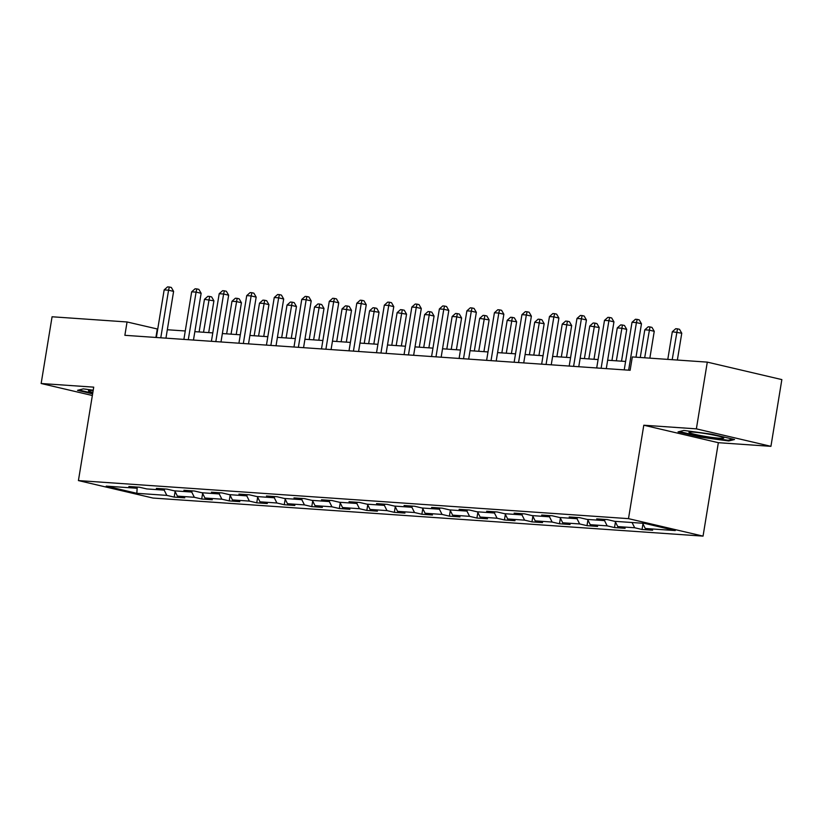 <?xml version="1.0" encoding="UTF-8"?>
<svg xmlns="http://www.w3.org/2000/svg" width="823" height="823" viewBox="0 0 823 823"><rect width="100%" height="100%" fill="white"/><g stroke="black" fill="none" stroke-linecap="round" stroke-linejoin="round"><path stroke-width="1.23" d="M770.925 446.333L696.371 428.855L643.792 425.224L718.345 442.692L770.925 446.333L781.85 379.598L707.296 362.12L632.321 356.935L630.13 370.278L124.87 335.311L127.061 321.968L52.075 316.773L41.15 383.508L92.351 395.513M718.345 442.692L703.048 536.123L152.975 498.049L78.422 480.581L628.494 518.644L703.048 536.123M136.834 493.306L166.822 495.384L174.178 497.102L184.763 497.833L177.408 496.115L194.351 497.287L201.707 499.005L212.293 499.746L204.937 498.018L221.871 499.191L229.226 500.909L239.812 501.649L232.456 499.921L249.39 501.094L256.745 502.822L267.331 503.553L259.975 501.824L276.909 502.997L284.264 504.725L294.85 505.456L287.494 503.727L304.438 504.9L311.783 506.629L322.369 507.359L315.014 505.641L331.957 506.814L339.313 508.532L349.898 509.262L342.543 507.544L359.476 508.717L366.832 510.435L377.418 511.165L370.062 509.447L386.995 510.62L394.351 512.338L404.937 513.079L397.581 511.35L414.514 512.523L421.87 514.252L432.456 514.982L425.1 513.254L442.044 514.426L449.399 516.155L459.975 516.885L452.629 515.157L469.563 516.33L476.918 518.058L487.504 518.788L480.148 517.06L497.082 518.233L504.437 519.961L515.023 520.692L507.668 518.974L524.601 520.146L531.956 521.864L542.542 522.595L535.187 520.877L552.12 522.049L559.475 523.767L570.061 524.498L562.706 522.78L579.649 523.953L587.005 525.671L597.591 526.411L590.235 524.683L607.168 525.856L614.524 527.584L625.11 528.315L617.754 526.586L634.687 527.759L642.043 529.487L652.629 530.218L645.273 528.489L675.261 530.568L644.635 523.387L614.647 521.319L607.292 519.591L596.706 518.86L604.061 520.578L587.128 519.416L579.773 517.688L569.187 516.957L576.542 518.675L559.599 517.502L552.254 515.784L541.668 515.054L549.013 516.772L532.08 515.599L524.724 513.881L514.138 513.151L521.494 514.869L504.561 513.696L497.205 511.978L486.619 511.237L493.975 512.966L477.042 511.793L469.686 510.065L459.1 509.334L466.456 511.062L449.523 509.89L442.167 508.161L431.581 507.431L438.937 509.159L421.993 507.986L414.638 506.258L404.062 505.528L411.407 507.246L394.474 506.083L387.119 504.355L376.533 503.625L383.888 505.343L366.955 504.17L359.6 502.452L349.014 501.721L356.369 503.439L339.436 502.267L332.081 500.549L321.495 499.808L328.85 501.536L311.917 500.363L304.561 498.645L293.976 497.905L301.331 499.633L284.388 498.46L277.032 496.732L266.446 496.002L273.802 497.73L256.869 496.557L249.513 494.829L238.927 494.098L246.283 495.827L229.35 494.654L221.994 492.926L211.408 492.195L218.764 493.913L201.83 492.74L194.475 491.022L183.889 490.292L191.245 492.01L174.301 490.837L166.956 489.119L156.37 488.389L163.726 490.107L146.782 488.934L139.426 487.216L128.841 486.475L136.196 488.204L106.208 486.126L136.834 493.306L137.204 487.298M605.317 519.457L604.061 520.578M634.687 527.759L632.054 522.523M617.754 526.586L615.12 521.35M577.797 517.554L576.542 518.675M607.168 525.856L604.38 520.301M590.235 524.683L587.601 519.447M550.278 515.651L549.013 516.772M579.649 523.953L576.851 518.397M562.706 522.78L560.082 517.544M522.759 513.737L521.494 514.869M552.12 522.049L549.332 516.494M535.187 520.877L532.553 515.63M495.23 511.834L493.975 512.966M524.601 520.146L521.813 514.591M507.668 518.974L505.034 513.727M467.711 509.931L466.456 511.062M497.082 518.233L494.294 512.678M480.148 517.06L477.515 511.824M440.192 508.028L438.937 509.159M469.563 516.33L466.775 510.774M452.629 515.157L449.996 509.921M412.673 506.124L411.407 507.246M442.044 514.426L439.245 508.871M425.1 513.254L422.466 508.017M385.154 504.221L383.888 505.343M414.514 512.523L411.726 506.968M397.581 511.35L394.947 506.114M357.624 502.318L356.369 503.439M386.995 510.62L384.207 505.065M370.062 509.447L367.428 504.211M330.105 500.405L328.85 501.536M359.476 508.717L356.688 503.162M342.543 507.544L339.909 502.297M302.586 498.501L301.331 499.633M331.957 506.814L329.169 501.248M315.014 505.641L312.39 500.394M275.067 496.598L273.802 497.73M304.438 504.9L301.64 499.345M287.494 503.727L284.861 498.491M247.538 494.695L246.283 495.827M276.909 502.997L274.121 497.442M259.975 501.824L257.342 496.588M220.019 492.792L218.764 493.913M249.39 501.094L246.602 495.539M232.456 499.921L229.823 494.685M192.5 490.889L191.245 492.01M221.871 499.191L219.083 493.635M204.937 498.018L202.304 492.782M164.981 488.985L163.726 490.107M194.351 497.287L191.553 491.732M177.408 496.115L174.785 490.878M137.462 487.072L136.196 488.204M166.822 495.384L164.034 489.829M696.371 428.855L707.296 362.12M643.792 425.224L628.494 518.644M78.422 480.581L93.719 387.149L41.15 383.508M157.738 329.077L127.061 321.968M625.603 361.462L607.662 360.217M598.084 359.558L580.143 358.314M570.565 357.655L552.624 356.41M543.036 355.742L525.105 354.507M515.517 353.839L497.576 352.604M487.998 351.935L470.056 350.691M460.479 350.032L442.537 348.787M432.96 348.129L415.018 346.884M405.43 346.226L387.499 344.981M377.911 344.312L359.97 343.078M350.392 342.409L332.451 341.175M322.873 340.506L304.932 339.261M295.344 338.603L277.413 337.358M267.825 336.7L249.894 335.455M240.306 334.796L222.364 333.552M212.787 332.893L194.845 331.648M185.268 330.98L167.326 329.745M645.273 528.489L642.64 523.253M155.907 337.461L157.286 329.046M174.178 497.102L175.093 491.506M201.707 499.005L202.623 493.409M229.226 500.909L230.142 495.312M256.745 502.822L257.661 497.226M284.264 504.725L285.18 499.129M311.783 506.629L312.709 501.032M339.313 508.532L340.228 502.935M366.832 510.435L367.747 504.838M394.351 512.338L395.266 506.742M421.87 514.252L422.785 508.645M449.399 516.155L450.315 510.558M476.918 518.058L477.834 512.462M504.437 519.961L505.353 514.365M531.956 521.864L532.872 516.268M559.475 523.767L560.391 518.171M587.005 525.671L587.92 520.074M614.524 527.584L615.439 521.977M642.043 529.487L642.958 523.891M93.225 390.215L83.318 388.878L77.516 390.328L92.618 393.867M712.101 434.246L683.851 430.439L678.049 431.89L700.507 437.157L728.756 440.963L734.548 439.513L712.101 434.246M728.9 440.079L728.756 440.963M700.599 436.54L700.507 437.157M165.948 338.15L173.602 291.393L168.571 290.21L160.773 337.8M164.158 289.902L167.563 286.877L169.322 287.001L168.571 290.21L164.158 289.902L156.36 337.492M169.322 287.001L171.338 287.474L173.602 291.393M208.703 332.605L213.908 300.837L204.454 299.346L199.115 331.947M203.528 332.245L209.628 296.445L211.634 296.918L213.908 300.837M204.454 299.346L207.859 296.321L209.628 296.445M93.164 390.565A17.643 1.409 -170.7 0 0 88.647 390.586A17.643 1.409 -170.7 0 0 89.378 391.388A17.643 1.409 -170.7 0 0 92.855 392.437M92.721 393.25L78.843 389.999M693.285 432.096A17.643 1.409 -170.7 0 0 689.18 432.147A17.643 1.409 -170.7 0 0 699.046 435.264A17.643 1.409 -170.7 0 0 719.487 438.237A17.643 1.409 -170.7 0 0 723.654 437.795A17.643 1.409 -170.7 0 0 711.473 434.637A17.643 1.409 -170.7 0 0 693.285 432.096M705.63 433.618A13.353 1.06 -170.7 0 0 707.595 433.937M732.799 439.101L728.139 440.264L700.774 436.571L679.376 431.561M193.467 340.064L201.131 293.297L196.09 292.114L188.292 339.704M191.677 291.815L195.082 288.791L196.841 288.904L196.09 292.114L191.677 291.815L183.889 339.395M196.841 288.904L198.857 289.377L201.131 293.297M220.986 341.967L228.65 295.2L223.609 294.017L215.821 341.607M219.196 293.718L222.601 290.694L224.37 290.817L223.609 294.017L219.196 293.718L211.408 341.298M224.37 290.817L226.376 291.28L228.65 295.2M236.222 334.508L241.427 302.741L236.386 301.557L231.983 301.259L226.644 333.85M231.047 334.148L237.147 298.348L239.164 298.821L241.427 302.741M231.983 301.259L235.378 298.235L237.147 298.348M263.741 336.412L268.946 304.644L263.905 303.461L259.502 303.162L254.163 335.753M258.576 336.062L264.667 300.261L266.683 300.724L268.946 304.644M259.502 303.162L262.897 300.138L264.667 300.261M248.515 343.87L256.169 297.103L251.128 295.92L243.341 343.51M246.725 295.622L250.12 292.597L251.889 292.721L251.128 295.92L246.725 295.622L238.927 343.201M251.889 292.721L253.906 293.194L256.169 297.103M276.034 345.773L283.688 299.006L278.658 297.833L270.86 345.413M274.244 297.525L277.649 294.5L279.409 294.624L278.658 297.833L274.244 297.525L266.446 345.115M279.409 294.624L281.425 295.097L283.688 299.006M303.553 347.676L311.207 300.92L306.177 299.737L298.379 347.316M301.763 299.428L305.168 296.403L306.928 296.527L306.177 299.737L301.763 299.428L293.976 347.018M306.928 296.527L308.944 297L311.207 300.92M291.27 338.325L296.465 306.547L291.435 305.364L287.021 305.066L281.682 337.656M286.095 337.965L292.186 302.164L294.202 302.638L296.465 306.547M287.021 305.066L290.426 302.041L292.186 302.164M318.789 340.228L323.995 308.45L314.54 306.969L309.201 339.56M313.614 339.868L319.705 304.068L321.721 304.541L323.995 308.45M314.54 306.969L317.945 303.944L319.705 304.068M346.308 342.131L351.514 310.364L342.059 308.872L336.73 341.463M341.134 341.771L347.234 305.971L349.24 306.444L351.514 310.364M342.059 308.872L345.465 305.847L347.234 305.971M373.827 344.035L379.033 312.267L369.589 310.775L364.25 343.376M368.653 343.675L374.753 307.874L376.769 308.347L379.033 312.267M369.589 310.775L372.984 307.751L374.753 307.874M401.346 345.938L406.552 314.17L397.108 312.678L391.769 345.279M396.182 345.578L402.272 309.777L404.288 310.25L406.552 314.17M397.108 312.678L400.513 309.654L402.272 309.777M428.876 347.841L434.071 316.073L429.04 314.89L424.627 314.592L419.288 347.183M423.701 347.491L429.791 311.68L431.808 312.154L434.071 316.073M424.627 314.592L428.032 311.567L429.791 311.68M456.395 349.744L461.6 317.976L456.559 316.793L452.146 316.495L446.807 349.086M451.22 349.394L457.31 313.594L459.327 314.057L461.6 317.976M452.146 316.495L455.551 313.47L457.31 313.594M483.914 351.658L489.119 319.88L479.665 318.398L474.336 350.989M478.739 351.298L484.84 315.497L486.856 315.97L489.119 319.88M479.665 318.398L483.07 315.374L484.84 315.497M511.433 353.561L516.638 321.783L507.194 320.301L501.855 352.892M506.268 353.201L512.359 317.4L514.375 317.873L516.638 321.783M507.194 320.301L510.589 317.277L512.359 317.4M538.952 355.464L544.157 323.696L534.713 322.204L529.374 354.795M533.788 355.104L539.878 319.303L541.894 319.777L544.157 323.696M534.713 322.204L538.119 319.18L539.878 319.303M566.481 357.367L571.676 325.599L562.232 324.108L556.893 356.709M561.307 357.007L567.397 321.207L569.413 321.68L571.676 325.599M562.232 324.108L565.638 321.083L567.397 321.207M594 359.27L599.206 327.503L589.752 326.011L584.412 358.612M588.826 358.91L594.926 323.11L596.932 323.583L599.206 327.503M589.752 326.011L593.157 322.986L594.926 323.11M621.519 361.174L626.725 329.406L621.684 328.223L617.271 327.924L611.942 360.515M616.345 360.824L622.445 325.013L624.462 325.486L626.725 329.406M617.271 327.924L620.676 324.9L622.445 325.013M649.851 358.149L654.244 331.309L649.203 330.126L644.8 329.828L640.263 357.48M644.676 357.789L649.964 326.926L651.981 327.4L654.244 331.309M644.8 329.828L648.195 326.803L649.964 326.926M331.072 349.58L338.737 302.823L333.696 301.64L325.898 349.23M329.282 301.331L332.687 298.307L334.447 298.43L333.696 301.64L329.282 301.331L321.495 348.921M334.447 298.43L336.463 298.903L338.737 302.823M358.591 351.483L366.256 304.726L361.215 303.543L353.427 351.133M356.801 303.234L360.207 300.21L361.976 300.333L361.215 303.543L356.801 303.234L349.014 350.824M361.976 300.333L363.992 300.806L366.256 304.726M386.121 353.396L393.775 306.629L388.734 305.446L380.946 353.036M384.331 305.148L387.726 302.123L389.495 302.236L388.734 305.446L384.331 305.148L376.533 352.728M389.495 302.236L391.511 302.71L393.775 306.629M413.64 355.299L421.294 308.532L416.263 307.349L408.465 354.939M411.85 307.051L415.255 304.026L417.014 304.15L416.263 307.349L411.85 307.051L404.052 354.631M417.014 304.15L419.03 304.613L421.294 308.532M441.159 357.203L448.813 310.436L443.782 309.263L435.984 356.843M439.369 308.954L442.774 305.93L444.533 306.053L443.782 309.263L439.369 308.954L431.581 356.534M444.533 306.053L446.55 306.526L448.813 310.436M468.678 359.106L476.342 312.339L471.301 311.166L463.514 358.746M466.888 310.857L470.293 307.833L472.063 307.956L471.301 311.166L466.888 310.857L459.1 358.447M472.063 307.956L474.069 308.43L476.342 312.339M496.207 361.009L503.861 314.252L498.82 313.069L491.033 360.649M494.417 312.761L497.812 309.736L499.582 309.86L498.82 313.069L494.417 312.761L486.619 360.351M499.582 309.86L501.598 310.333L503.861 314.252M523.726 362.912L531.38 316.155L526.339 314.972L518.552 362.562M521.936 314.664L525.331 311.639L527.101 311.763L526.339 314.972L521.936 314.664L514.138 362.254M527.101 311.763L529.117 312.236L531.38 316.155M551.245 364.815L558.899 318.059L553.869 316.876L546.071 364.466M549.455 316.567L552.861 313.542L554.62 313.666L553.869 316.876L549.455 316.567L541.657 364.157M554.62 313.666L556.636 314.139L558.899 318.059M578.764 366.729L586.429 319.962L581.388 318.779L573.59 366.369M576.974 318.48L580.38 315.456L582.139 315.569L581.388 318.779L576.974 318.48L569.187 366.06M582.139 315.569L584.155 316.042L586.429 319.962M606.284 368.632L613.948 321.865L608.907 320.682L601.119 368.272M604.494 320.384L607.899 317.359L609.668 317.483L608.907 320.682L604.494 320.384L596.706 367.963M609.668 317.483L611.674 317.956L613.948 321.865M635.994 357.192L641.467 323.768L636.426 322.595L628.638 370.175M632.023 322.287L635.418 319.262L637.187 319.386L636.426 322.595L632.023 322.287L624.225 369.866M637.187 319.386L639.204 319.859L641.467 323.768M677.37 360.052L681.763 333.212L672.319 331.731L667.792 359.384M672.196 359.692L677.483 328.83L679.5 329.303L681.763 333.212M672.319 331.731L675.724 328.706L677.483 328.83"/></g></svg>
